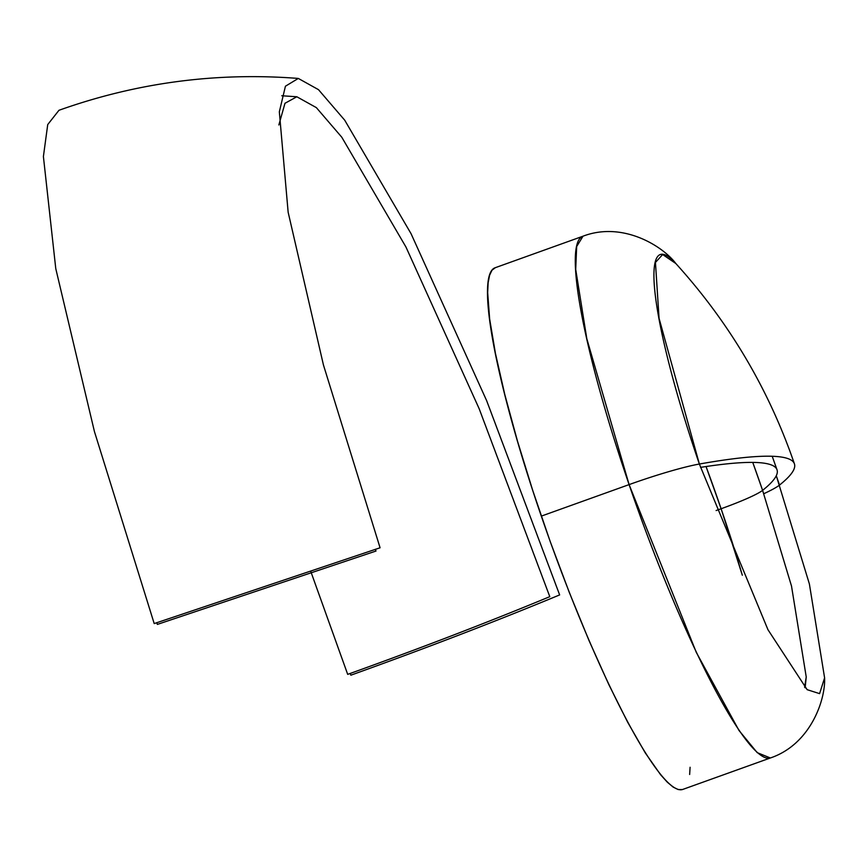 <?xml version="1.0" encoding="UTF-8"?>
<svg xmlns="http://www.w3.org/2000/svg" width="868" height="868" viewBox="0 0 868 868"><rect width="100%" height="100%" fill="white"/><g stroke="black" fill="none" stroke-linecap="round" stroke-linejoin="round"><path stroke-width="1.3" d="M700.519 467.385A554.402 55.064 -18.9 0 1 768.636 464.076A554.402 55.064 -18.9 0 1 777.034 469.805A554.402 55.064 -18.9 0 1 762.603 490.355A55.444 5.501 -18.9 0 1 721.113 508.746L706.053 466.55A258.816 38.062 -109.8 0 1 721.113 508.746L716.111 510.547L721.113 508.746A258.816 38.062 -109.8 0 1 742.324 575.234L721.113 508.746A55.444 5.501 161.1 0 0 762.603 490.355L791.507 586.074L806.231 676.953L804.603 687.228M629.105 484.604A277.196 40.774 -109.8 0 1 583.014 236.194L576.667 246.523L575.712 269.406L586.801 338.672L629.105 484.604A73.823 7.335 -18.9 0 1 699.369 464.033L659.062 318.306L655.448 262.451L662.664 254.53L675.825 263.514A233.459 34.34 70.2 0 0 699.369 464.033A572.782 56.887 -18.9 0 1 785.746 457.935A572.782 56.887 -18.9 0 1 794.426 463.848A572.782 56.887 -18.9 0 1 779.518 485.071A73.823 7.335 -18.9 0 1 763.764 493.74A73.823 7.335 161.1 0 0 779.518 485.071A233.459 34.34 70.2 0 0 776.285 475.707L809.388 583.969L824.6 677.865L819.587 693.63L807.142 689.669L767.952 629.691L699.369 464.033A73.823 7.335 161.1 0 0 629.105 484.604L696.277 652.345L739.004 730.476L757.211 752.643L770.361 757.981A277.196 40.774 -109.8 0 1 629.105 484.604L541.306 516.124L629.105 484.604M794.426 463.848C768.722 389.157 729.185 322.386 675.825 263.514C662.935 246.241 622.866 221.014 583.014 236.194L495.216 267.724A277.196 40.774 70.2 0 0 541.306 516.124A277.196 40.774 70.2 0 0 682.563 789.5L770.361 757.981C810.766 744.343 825.642 699.402 824.6 677.865M350.249 673.449L350.846 675.195C426.514 648.005 496.105 621.249 559.643 594.916L486.677 400.734L411.031 233.644L344.726 120.207L318.48 89.654L298.31 78.435L285.431 86.214L279.333 111.831L288.143 212.226L323.439 364.961L380.075 547.784L154.2 623.582L94.428 431.537L55.769 268.603L43.4 156.533L47.729 124.569L58.959 110.29C136.482 82.677 216.262 72.055 298.31 78.435M762.603 490.355A225.973 33.234 70.2 0 0 752.74 462.405L762.603 490.355M375.367 549.249L375.985 551.05L157.358 624.407L156.761 622.66M310.907 571.806L347.688 674.36C420.926 648.049 488.293 622.15 549.791 596.663L479.158 408.709L405.942 247L341.764 137.198L316.364 107.632L296.834 96.76L284.986 103.281L278.856 124.959M495.313 267.691L491.982 270.23L489.585 275.264L488.141 282.74L487.664 292.581L489.639 318.968L495.433 353.406L504.807 394.582L517.426 440.911L532.778 490.604L550.29 541.762L569.289 592.41L589.046 640.617L608.793 684.505L627.77 722.415L645.26 752.871L660.581 774.712L667.242 782.122L673.145 787.092L678.234 789.565L682.476 789.533M689.648 774.484L690.093 767.269M806.231 676.953L805.146 687.781M772.195 456.275L777.034 469.805M281.785 95.762L296.834 96.76"/></g></svg>
